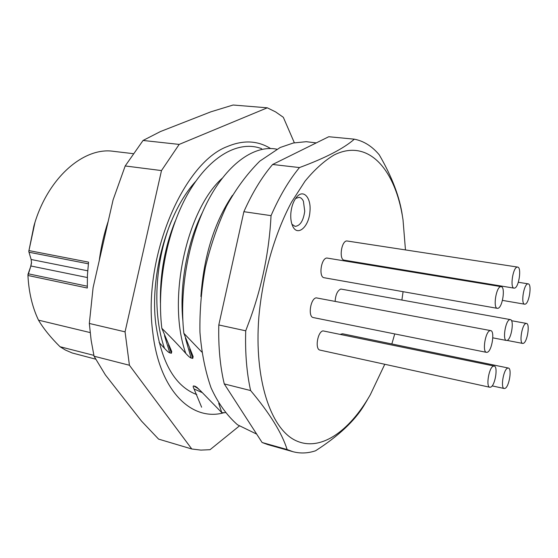 <?xml version="1.0" encoding="UTF-8"?>
<svg xmlns="http://www.w3.org/2000/svg" width="558" height="558" viewBox="0 0 558 558"><rect width="100%" height="100%" fill="white"/><g stroke="black" fill="none" stroke-linecap="round" stroke-linejoin="round"><path stroke-width="0.84" d="M30.676 266.536L31.52 262.365M87.271 286.205L28.186 273.783L30.885 265.992L27.935 275.478C28.821 292.378 32.343 307.27 38.502 320.153L90.152 332.575M33.982 225.634L28.779 251.414L34.938 222.537M87.69 270.79L31.136 259.491L29.002 252.23L88.352 263.808M28.779 251.414L29.002 252.23M34.15 225.111C47.751 177.688 83.84 146.754 113.525 151.33L133.055 153.638M95.739 359.185L72.17 352.97L65.412 350.04L60.02 346.727C50.75 337.569 43.58 328.704 38.502 320.153M28.186 273.783L27.9 274.599M27.935 275.478L87.313 288.026L87.425 275.185L88.555 262.141L28.883 250.57M261.988 149.314L261.444 148.616C239.494 140.26 210.882 154.978 189.315 191.296C167.798 227.552 156.4 282.794 161.827 328.306C170.957 337.318 178.951 345.688 185.8 353.423C188.269 356.164 190.041 357.692 191.108 358.006L192.754 358.403L193.145 356.604L183.861 333.307L201.808 352.049M292.762 451.645L267.91 444.642L262.107 442.501L224.26 383.911C220.103 366.404 218.283 346.755 218.806 324.965L243.881 211.691C252.369 192.684 261.953 176.942 272.632 164.477L328.753 136.731L354.358 139.172C343.679 148.533 325.384 157.998 299.472 167.567C288.96 180.269 279.481 196.297 271.049 215.646C269.249 250.542 262.42 284.629 250.563 317.893L245.722 330.81C245.053 352.921 246.685 372.842 250.619 390.558C269.737 413.304 281.902 432.966 287.119 449.539L292.762 451.645C300.19 453.661 307.786 453.375 315.549 450.78C338.371 436.126 354.483 421.088 363.879 405.673L367.345 399.856M402.367 215.667C399.751 197.169 392.051 176.893 379.252 154.831C372.116 146.28 363.823 141.062 354.358 139.172M287.119 449.539L262.107 442.501M224.26 383.911L250.619 390.558M245.722 330.81L218.806 324.965M243.881 211.691L271.049 215.646M299.472 167.567L272.632 164.477M405.457 249.851L403.015 219.782C395.636 169.737 368.531 137.84 334.075 154.991C324.289 160.823 314.621 169.534 305.066 181.134L291.548 202.101C274.508 233.893 262.386 276.273 258.807 317.655C254.099 379.321 270.609 428.202 295.147 440.276C319.804 452.468 349.106 431.801 370.296 394.778L384.776 364.276M391.849 343.958L394.736 333.928M401.913 299.939L403.078 291.688M340.603 334.235L342.535 333.768L508.352 368.043C512.153 368.308 509.217 386.666 505.116 388.354L504.209 388.514C500.393 388.277 503.428 369.626 507.522 368.175L508.352 368.043M489.833 387.259L320.041 350.117C314.782 349.524 317.446 331.905 322.963 330.873L494.151 366.055C498.224 366.362 495.197 385.369 490.81 387.099L489.833 387.259C485.746 386.987 488.871 367.666 493.251 366.181L494.151 366.055M486.499 352.356L313.359 317.586C307.758 317.035 310.381 298.621 316.177 297.846L490.677 330.608C495.03 330.887 491.996 350.787 487.385 352.244L486.499 352.356C482.133 352.119 485.279 331.884 489.875 330.699L490.677 330.608M497.338 308.344L324.177 277.745C318.506 277.312 320.99 258.438 326.793 258.012L501.168 286.659C505.576 286.854 502.612 307.242 498.036 308.281L497.338 308.344C492.916 308.197 495.978 287.475 500.554 286.7L501.168 286.659M514.064 288.144L344.265 260.174C338.839 259.833 341.224 241.209 346.741 240.937L517.636 267.08C521.828 267.205 518.954 287.279 514.643 288.102L514.064 288.144C509.859 288.061 512.823 267.673 517.133 267.108L517.636 267.08M357.134 262.888L357.322 262.33M335.142 301.208C335.616 294.645 337.499 290.585 340.799 289.037L510.34 319.601C514.371 319.818 511.449 339.076 507.194 340.373L506.434 340.471C502.388 340.296 505.402 320.724 509.649 319.678L510.34 319.601M290.851 213.191C290.481 218.366 291.095 222.691 292.699 226.15C297.456 237.024 309.041 226.799 309.941 211.503C311.371 197.985 303.58 188.841 296.856 196.862C293.536 200.824 291.534 206.265 290.851 213.191M525.224 304.145L524.639 304.201C520.733 304.117 523.641 284.608 527.673 283.903L528.196 283.862C532.088 283.987 529.263 303.203 525.224 304.145M523.425 343.33L522.727 343.428C519.003 343.296 521.918 324.547 525.838 323.507L526.473 323.431C530.184 323.605 527.352 342.068 523.425 343.33M295.607 198.46L299.2 197.316L300.929 197.985L302.429 199.471L303.406 201.187L304.738 211.217C303.364 220.863 300.134 225.913 295.063 226.36L291.939 224.274M218.729 403.385L221.819 412.662L200.364 390.621L195.363 386.366L197.455 387.74M225.181 412.697L221.819 412.662M195.363 386.366L193.8 385.962L198.787 388.975M193.8 385.962C192.887 385.801 192.97 386.806 194.065 388.982L201.619 407.207M159.086 342.438L164.498 348.332C166.988 351.045 168.753 352.558 169.792 352.865L171.397 353.256L171.738 351.561L161.827 328.306M99.219 260.76C101.026 247.048 104.039 233.816 108.266 221.073M171.432 220.919C154.971 260.481 152.097 313.247 164.498 348.332M175.233 221.121C164.84 246.81 159.902 274.034 160.425 302.785M164.498 335.665L169.792 352.865M168.495 344.893L171.397 353.256M222.189 178.26C186.714 209.794 166.612 300.232 185.8 353.423M202.289 212.758C187.125 243.002 179.327 285.222 182.864 320.738M185.444 338.204L191.108 358.006M189.636 348.959L192.754 358.403M183.861 333.307C178.972 289.281 189.141 235.985 208.818 199.227C228.557 162.448 255.285 144.766 276.782 149.188M232.449 195.321C214.328 222.37 203.816 256.094 200.908 296.5M93.863 355.362L60.02 346.727M31.136 259.491L31.506 262.888L30.892 265.992L87.327 277.528M160.481 131.535L210.826 111.837L233.111 105.016L267.289 107.813L179.174 144.41L143.057 140.463L160.481 131.535M125.062 331.843L89.329 323.459L93.095 287.628L113.1 199.855L125.194 165.963L161.492 170.574L125.062 331.843L129.421 365.253L191.785 448.988L158.591 439.111L141.523 421.109L105.385 374.92L94.058 356.213L129.421 365.253M239.256 426.047L210.052 449.692L200.873 450.104L191.785 448.988M94.058 356.213L91.135 340.282L89.329 323.459M125.194 165.963L143.057 140.463M294.352 142.778L283.325 117.299L275.575 111.886L267.289 107.813M179.174 144.41L161.492 170.574M224.023 412.711C192.036 421.869 159.504 391.256 152.836 332.784C142.325 258.668 182.975 162.748 227.462 146.489C243.316 139.863 257.67 140.532 270.525 148.505M196.793 394.59C175.233 386.471 161.583 363.042 155.856 324.31C149.467 275.352 167.4 212.249 195.67 181.406M194.065 388.982L202.129 392.567M316.267 142.904L306.23 141.697L293.389 142.981L280.179 147.5L259.791 161.143C246.915 174.005 235.797 189.071 226.422 206.334C217.641 225.118 210.645 245.367 205.442 267.087C201.424 289.135 199.597 310.806 199.938 332.094C201.55 352.607 205.246 371.175 211.043 387.782C217.92 402.96 226.743 415.298 237.513 424.784L256.694 434.117M504.209 388.514L492.156 385.885M524.639 304.201L502.437 300.385M528.196 283.862L518.319 282.264M522.727 343.428L507.076 340.415M526.473 323.431L511.526 320.711M506.434 340.471L492.812 337.848M31.506 262.888L31.52 262.511"/></g></svg>
